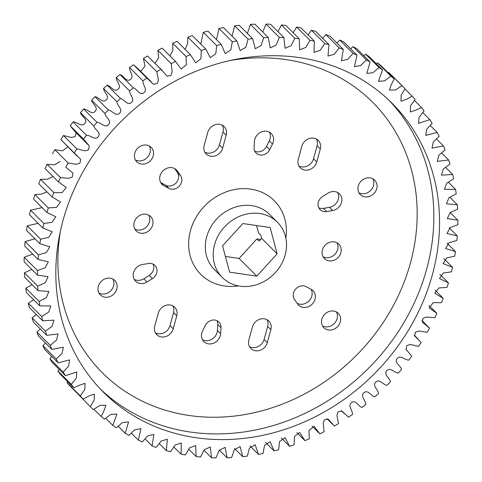 <?xml version="1.0" encoding="UTF-8"?>
<svg xmlns="http://www.w3.org/2000/svg" width="482" height="482" viewBox="0 0 482 482"><rect width="100%" height="100%" fill="white"/><g stroke="black" fill="none" stroke-linecap="round" stroke-linejoin="round"><path stroke-width="0.72" d="M239.934 286.151A39.018 34.162 134.9 0 0 280.886 265.124A39.018 34.162 134.9 0 0 277.415 222.214A39.018 34.162 134.9 0 0 259.798 213.532A39.018 34.162 134.9 0 0 218.846 234.559A39.018 34.162 134.9 0 0 222.316 277.469A39.018 34.162 134.9 0 0 239.934 286.151M364.898 196.867A10.194 8.929 -45.1 0 1 360.295 194.601A10.194 8.929 -45.1 0 1 359.391 183.389A10.194 8.929 -45.1 0 1 370.092 177.888A10.194 8.929 -45.1 0 1 374.695 180.16A10.194 8.929 -45.1 0 1 375.605 191.372A10.194 8.929 -45.1 0 1 364.898 196.867M372.857 178.798A10.194 8.929 -45.1 0 1 371.676 189.257A10.194 8.929 -45.1 0 1 361.693 193.674A10.194 8.929 -45.1 0 1 358.927 192.764M141.383 164.055A10.194 8.929 -45.1 0 1 136.78 161.783A10.194 8.929 -45.1 0 1 135.876 150.571A10.194 8.929 -45.1 0 1 146.576 145.076A10.194 8.929 -45.1 0 1 151.179 147.341A10.194 8.929 -45.1 0 1 152.089 158.56A10.194 8.929 -45.1 0 1 141.383 164.055M149.342 145.98A10.194 8.929 -45.1 0 1 148.161 156.445A10.194 8.929 -45.1 0 1 138.183 160.855A10.194 8.929 -45.1 0 1 135.412 159.952M180.563 175.605A8.845 7.742 -45.1 0 1 180.196 184.98A8.845 7.742 -45.1 0 1 171.285 189.167A8.845 7.742 -45.1 0 1 168.923 188.402L163.952 185.769A10.194 8.929 134.9 0 1 162.066 184.383A10.194 8.929 134.9 0 1 162.946 170.857A10.194 8.929 134.9 0 1 176.472 169.941A10.194 8.929 134.9 0 1 177.37 171.014L180.563 175.605L177.358 172.411A8.845 7.742 -45.1 0 1 176.99 181.786A8.845 7.742 -45.1 0 1 168.079 185.968A8.845 7.742 -45.1 0 1 165.718 185.202L160.747 182.57L163.952 185.769M210.815 156.264A10.194 8.929 134.9 0 0 222.636 148.131L226.185 135.159A10.194 8.929 -45.1 0 0 224.16 126.585A10.194 8.929 -45.1 0 0 214.839 124.82A10.194 8.929 -45.1 0 0 207.736 132.454L204.187 145.425A10.194 8.929 134.9 0 0 206.212 153.999A10.194 8.929 134.9 0 0 210.815 156.264M204.844 152.167A10.194 8.929 134.9 0 0 207.609 153.071A10.194 8.929 134.9 0 0 219.43 144.937L222.636 148.131M269.715 149.625A8.845 7.742 -45.1 0 1 260.111 154.993A8.845 7.742 -45.1 0 1 256.117 153.029A8.845 7.742 -45.1 0 1 254.068 147.329L254.454 141.365A10.194 8.929 134.9 0 1 260.931 132.128A10.194 8.929 134.9 0 1 271.215 133.496A10.194 8.929 134.9 0 1 272.499 144.016L269.715 149.625L266.51 146.432A8.845 7.742 -45.1 0 1 256.906 151.8A8.845 7.742 -45.1 0 1 254.785 151.155M304.925 170.086A10.194 8.929 134.9 0 0 316.746 161.952L320.295 148.98A10.194 8.929 -45.1 0 0 318.271 140.401A10.194 8.929 -45.1 0 0 308.95 138.635A10.194 8.929 -45.1 0 0 301.846 146.269L298.298 159.241A10.194 8.929 134.9 0 0 300.322 167.814A10.194 8.929 134.9 0 0 304.925 170.086M298.954 165.983A10.194 8.929 134.9 0 0 301.72 166.886A10.194 8.929 134.9 0 0 313.541 158.753L316.746 161.952M326.682 211.562A8.845 7.742 -45.1 0 1 324.103 211.598A8.845 7.742 -45.1 0 1 320.108 209.634A8.845 7.742 -45.1 0 1 322.675 196.469L328.031 193.137A10.194 8.929 134.9 0 1 339.473 193.872A10.194 8.929 134.9 0 1 341.081 203.675A10.194 8.929 134.9 0 1 332.658 210.538L326.682 211.562L323.476 208.363A8.845 7.742 -45.1 0 1 320.898 208.405A8.845 7.742 -45.1 0 1 318.777 207.76M333.671 311.023A10.194 8.929 134.9 0 0 322.97 316.517A10.194 8.929 134.9 0 0 323.874 327.73A10.194 8.929 134.9 0 0 328.477 330.001A10.194 8.929 134.9 0 0 339.183 324.507A10.194 8.929 134.9 0 0 338.274 313.294A10.194 8.929 134.9 0 0 333.671 311.023M322.506 325.898A10.194 8.929 134.9 0 0 325.278 326.802A10.194 8.929 134.9 0 0 335.255 322.392A10.194 8.929 134.9 0 0 336.436 311.926M110.155 278.21A10.194 8.929 134.9 0 0 99.455 283.705A10.194 8.929 134.9 0 0 100.358 294.918A10.194 8.929 134.9 0 0 104.968 297.183A10.194 8.929 134.9 0 0 115.668 291.688A10.194 8.929 134.9 0 0 114.758 280.476A10.194 8.929 134.9 0 0 110.155 278.21M98.991 293.086A10.194 8.929 134.9 0 0 101.762 293.99A10.194 8.929 134.9 0 0 111.74 289.574A10.194 8.929 134.9 0 0 112.921 279.114M208.447 343.853A10.194 8.929 134.9 0 0 220.599 333.713L220.991 327.748A8.845 7.742 134.9 0 0 218.942 322.048A8.845 7.742 134.9 0 0 205.338 325.446L202.561 331.062A10.194 8.929 134.9 0 0 203.838 341.581A10.194 8.929 134.9 0 0 208.447 343.853M202.47 339.75A10.194 8.929 134.9 0 0 205.242 340.654A10.194 8.929 134.9 0 0 217.394 330.519L217.786 324.549A8.845 7.742 134.9 0 0 217.069 320.723M255.502 350.757A10.194 8.929 134.9 0 0 267.317 342.624L270.866 329.652A10.194 8.929 134.9 0 0 268.848 321.078A10.194 8.929 134.9 0 0 259.527 319.313A10.194 8.929 134.9 0 0 252.423 326.947L248.875 339.918A10.194 8.929 134.9 0 0 250.893 348.492A10.194 8.929 134.9 0 0 255.502 350.757M249.531 346.654A10.194 8.929 134.9 0 0 252.297 347.564A10.194 8.929 134.9 0 0 264.112 339.43L267.661 326.459A10.194 8.929 134.9 0 0 267.01 319.717M161.392 336.942A10.194 8.929 134.9 0 0 173.207 328.808L176.755 315.837A10.194 8.929 134.9 0 0 174.731 307.263A10.194 8.929 134.9 0 0 165.416 305.498A10.194 8.929 134.9 0 0 158.313 313.125L154.764 326.097A10.194 8.929 134.9 0 0 156.783 334.671A10.194 8.929 134.9 0 0 161.392 336.942M155.415 332.839A10.194 8.929 134.9 0 0 158.186 333.749A10.194 8.929 134.9 0 0 170.001 325.609L173.55 312.637A10.194 8.929 134.9 0 0 172.893 305.901M140.184 283.47A10.194 8.929 134.9 0 0 147.022 281.94L152.384 278.608A8.845 7.742 134.9 0 0 154.951 265.443A8.845 7.742 134.9 0 0 148.372 263.515L142.401 264.54A10.194 8.929 134.9 0 0 133.978 271.402A10.194 8.929 134.9 0 0 135.581 281.205A10.194 8.929 134.9 0 0 140.184 283.47M134.213 279.373A10.194 8.929 134.9 0 0 136.978 280.277A10.194 8.929 134.9 0 0 143.823 278.747L149.179 275.415A8.845 7.742 134.9 0 0 153.071 264.118M303.19 307.402A10.194 8.929 134.9 0 0 313.89 301.907A10.194 8.929 134.9 0 0 312.987 290.694A10.194 8.929 134.9 0 0 311.107 289.308L306.136 286.676A8.845 7.742 134.9 0 0 295.719 289.007A8.845 7.742 134.9 0 0 294.496 299.473L297.689 304.058A10.194 8.929 134.9 0 0 298.587 305.136A10.194 8.929 134.9 0 0 303.19 307.402M297.123 303.25A10.194 8.929 134.9 0 0 299.985 304.208A10.194 8.929 134.9 0 0 309.968 299.792A10.194 8.929 134.9 0 0 311.149 289.333M334.237 241.868A10.194 8.929 134.9 0 0 323.536 247.362A10.194 8.929 134.9 0 0 324.44 258.575A10.194 8.929 134.9 0 0 329.043 260.846A10.194 8.929 134.9 0 0 339.744 255.346A10.194 8.929 134.9 0 0 338.84 244.133A10.194 8.929 134.9 0 0 334.237 241.868M323.073 256.743A10.194 8.929 134.9 0 0 325.838 257.647A10.194 8.929 134.9 0 0 335.821 253.231A10.194 8.929 134.9 0 0 337.002 242.771M146.01 214.231A10.194 8.929 134.9 0 0 135.309 219.726A10.194 8.929 134.9 0 0 136.219 230.944A10.194 8.929 134.9 0 0 140.822 233.21A10.194 8.929 134.9 0 0 151.523 227.715A10.194 8.929 134.9 0 0 150.619 216.502A10.194 8.929 134.9 0 0 146.01 214.231M134.852 229.107A10.194 8.929 134.9 0 0 137.617 230.016A10.194 8.929 134.9 0 0 147.6 225.6A10.194 8.929 134.9 0 0 148.781 215.141M299.659 57.641A204.199 178.768 134.9 0 0 85.35 167.694A204.199 178.768 134.9 0 0 103.491 392.252A204.199 178.768 134.9 0 0 195.692 437.674A204.199 178.768 134.9 0 0 410.001 327.621A204.199 178.768 134.9 0 0 391.866 103.064A204.199 178.768 134.9 0 0 299.659 57.641M215.996 457.9A223.708 195.849 -45.1 0 1 211.49 457.767L210.291 447.013L204.26 449.652L200.554 457.02A223.708 195.849 -45.1 0 1 196.12 456.544L195.662 445.537L189.565 447.886L185.377 454.966A223.708 195.849 -45.1 0 1 181.033 454.152L181.34 442.952L175.183 444.994L170.55 451.755A223.708 195.849 -45.1 0 1 166.32 450.61L167.393 439.265L161.199 440.994L156.15 447.398A223.708 195.849 -45.1 0 1 152.065 445.928L153.897 434.499L147.691 435.909L142.268 441.934A223.708 195.849 -45.1 0 1 138.34 440.138L140.943 428.685L134.743 429.763L128.971 435.373A223.708 195.849 -45.1 0 1 125.23 433.27L128.592 421.858L122.416 422.594L116.337 427.769A223.708 195.849 -45.1 0 1 112.806 425.371L116.915 414.056L110.788 414.436L104.443 419.153A223.708 195.849 -45.1 0 1 101.136 416.472L103.992 410.778L105.932 405.266L99.888 405.368L93.345 409.579A223.708 195.849 -45.1 0 1 90.285 406.633L94.237 400.06L94.327 394.083L88.821 396.017L83.115 399.102A223.708 195.849 -45.1 0 1 80.313 395.903L84.814 389.45L85.055 383.353L79.518 385.178L73.8 387.781A223.708 195.849 -45.1 0 1 71.276 384.341L76.252 378.135L76.831 371.977L65.456 375.671A223.708 195.849 -45.1 0 1 63.226 372.02L68.649 366.103L69.571 359.909L58.135 362.844A223.708 195.849 -45.1 0 1 56.207 359L62.051 353.414L63.317 347.203L51.875 349.378A223.708 195.849 -45.1 0 1 50.261 345.353L56.502 340.135L58.087 333.93L46.712 335.339A223.708 195.849 -45.1 0 1 45.416 331.17L52.032 326.344L53.93 320.168L42.669 320.807A223.708 195.849 -45.1 0 1 41.705 316.511L48.652 312.125L50.863 305.992L39.771 305.871A223.708 195.849 -45.1 0 1 39.144 301.473L46.393 297.551L48.899 291.483L38.036 290.61A223.708 195.849 -45.1 0 1 37.753 286.133L45.26 282.705L48.055 276.722L37.476 275.108A223.708 195.849 -45.1 0 1 37.536 270.577L45.266 267.673L48.333 261.786L38.09 259.449A223.708 195.849 -45.1 0 1 38.488 254.888L46.411 252.538L49.73 246.766L39.879 243.729A223.708 195.849 -45.1 0 1 40.615 239.162L48.676 237.379L52.237 231.734L42.826 228.028A223.708 195.849 -45.1 0 1 43.898 223.485L52.062 222.292L55.846 216.78L46.917 212.435A223.708 195.849 -45.1 0 1 48.321 207.947L56.551 207.362L60.521 201.988L52.134 197.042A223.708 195.849 -45.1 0 1 53.857 192.625L62.112 192.667L66.239 187.426L58.449 181.931A223.708 195.849 -45.1 0 1 60.479 177.611L68.721 178.292L72.33 177.033L72.969 173.171L65.817 167.188A223.708 195.849 -45.1 0 1 68.149 162.988L76.349 164.326L79.994 163.127L80.651 159.283L74.204 152.896A223.708 195.849 -45.1 0 1 76.819 148.842L84.971 150.866L88.658 149.649L89.224 145.817L83.555 139.135A223.708 195.849 -45.1 0 1 86.447 135.249C90.495 135.032 94.882 140.756 98.292 136.671C101.509 132.436 94.653 129.809 93.833 125.977A223.708 195.849 -45.1 0 1 96.978 122.283C100.991 122.368 104.889 128.465 108.564 124.609C112.059 120.584 105.486 117.421 104.968 113.499A223.708 195.849 -45.1 0 1 108.348 110.017C112.306 110.408 115.692 116.843 119.614 113.234C123.368 109.444 117.12 105.769 116.897 101.774A223.708 195.849 -45.1 0 1 120.5 98.521C124.374 99.214 127.236 105.95 131.381 102.612C135.37 99.081 129.477 94.9 129.562 90.869A223.708 195.849 -45.1 0 1 133.363 87.863C137.135 88.851 139.455 95.852 143.793 92.797C147.998 89.544 142.497 84.892 142.883 80.831A223.708 195.849 -45.1 0 1 146.865 78.096L153.409 84.223L157.24 83.573L158.427 79.916L156.795 71.734A223.708 195.849 -45.1 0 1 160.934 69.275L167.103 76.138L170.959 75.475L172.176 71.848L171.212 63.618A223.708 195.849 -45.1 0 1 175.484 61.455L181.196 68.98L186.377 64.781L186.058 56.533A223.708 195.849 -45.1 0 1 190.438 54.671L195.632 62.811L200.94 58.756L201.253 50.514A223.708 195.849 -45.1 0 1 205.712 48.971L210.327 57.671L215.773 53.797L216.701 45.597A223.708 195.849 -45.1 0 1 221.22 44.38L225.215 53.592L230.8 49.929L232.324 41.814A223.708 195.849 -45.1 0 1 236.879 40.928L240.217 50.604L245.928 47.164L248.031 39.181A223.708 195.849 -45.1 0 1 252.598 38.632L255.243 48.718L261.075 45.531L263.738 37.71A223.708 195.849 -45.1 0 1 268.287 37.506L270.221 47.953L276.162 45.031L279.355 37.415A223.708 195.849 -45.1 0 1 283.862 37.548L285.067 48.302L291.092 45.663L294.797 38.295A223.708 195.849 -45.1 0 1 299.238 38.771L299.69 49.779L305.793 47.429L309.974 40.349A223.708 195.849 -45.1 0 1 314.318 41.163L314.011 52.363L320.168 50.321L324.802 43.561A223.708 195.849 -45.1 0 1 329.031 44.706L327.959 56.051L334.153 54.321L339.201 47.917A223.708 195.849 -45.1 0 1 343.286 49.387L341.455 60.816L347.661 59.407L353.083 53.382A223.708 195.849 -45.1 0 1 357.011 55.177L354.415 66.63L360.614 65.552L366.38 59.943A223.708 195.849 -45.1 0 1 370.122 62.045L366.76 73.457L372.935 72.722L379.015 67.546A223.708 195.849 -45.1 0 1 382.545 69.944L378.436 81.259L384.564 80.88L390.908 76.162A223.708 195.849 -45.1 0 1 394.216 78.843L391.36 84.537L389.42 90.05L395.463 89.953L402.006 85.736A223.708 195.849 -45.1 0 1 405.067 88.682L401.114 95.255L401.024 101.232L406.537 99.298L412.243 96.213A223.708 195.849 -45.1 0 1 415.044 99.413L410.537 105.865L410.296 111.963L415.833 110.137L421.551 107.534A223.708 195.849 -45.1 0 1 424.076 110.974L419.099 117.18L418.527 123.338L429.896 119.644A223.708 195.849 -45.1 0 1 432.125 123.296L426.703 129.212L425.781 135.406L437.216 132.472A223.708 195.849 -45.1 0 1 439.144 136.316L433.3 141.901L432.041 148.113L443.476 145.938A223.708 195.849 -45.1 0 1 445.091 149.962L438.849 155.18L437.264 161.386L448.646 159.976A223.708 195.849 -45.1 0 1 449.935 164.145L443.326 168.971L441.422 175.147L452.688 174.508A223.708 195.849 -45.1 0 1 453.646 178.804L446.7 183.19L444.488 189.324L455.58 189.444A223.708 195.849 -45.1 0 1 456.207 193.842L448.959 197.765L446.453 203.832L457.316 204.705A223.708 195.849 -45.1 0 1 457.599 209.182L450.092 212.61L447.296 218.593L457.876 220.208A223.708 195.849 -45.1 0 1 457.822 224.739L450.086 227.643L447.019 233.529L457.261 235.867A223.708 195.849 -45.1 0 1 456.864 240.428L448.947 242.777L445.621 248.549L455.478 251.586A223.708 195.849 -45.1 0 1 454.737 256.153L446.675 257.936L443.115 263.582L452.526 267.287A223.708 195.849 -45.1 0 1 451.453 271.83L443.289 273.023L439.512 278.536L448.435 282.88A223.708 195.849 -45.1 0 1 447.031 287.368L438.801 287.953L434.83 293.327L443.217 298.274A223.708 195.849 -45.1 0 1 441.494 302.69L433.24 302.648L429.113 307.89L436.903 313.384A223.708 195.849 -45.1 0 1 434.872 317.704L426.63 317.023L423.021 318.283L422.383 322.145L429.534 328.128A223.708 195.849 -45.1 0 1 427.203 332.327L419.003 330.989L415.357 332.188L414.701 336.032L421.154 342.419A223.708 195.849 -45.1 0 1 418.533 346.474L410.381 344.449L406.694 345.666L406.127 349.498L411.797 356.18A223.708 195.849 -45.1 0 1 408.905 360.066C404.856 360.283 400.47 354.559 397.06 358.644C393.842 362.88 400.699 365.507 401.524 369.339A223.708 195.849 -45.1 0 1 398.373 373.032C394.366 372.948 390.468 366.85 386.787 370.706C383.292 374.731 389.866 377.894 390.39 381.816A223.708 195.849 -45.1 0 1 387.004 385.299C383.051 384.907 379.659 378.472 375.737 382.081C371.99 385.871 378.237 389.546 378.454 393.541A223.708 195.849 -45.1 0 1 374.851 396.794C370.977 396.102 368.115 389.366 363.976 392.703C359.982 396.234 365.874 400.415 365.79 404.446A223.708 195.849 -45.1 0 1 361.988 407.453C358.216 406.465 355.903 399.464 351.559 402.518C347.353 405.772 352.854 410.423 352.469 414.484A223.708 195.849 -45.1 0 1 348.486 417.219L341.949 411.092L338.111 411.742L336.924 415.4L338.557 423.582A223.708 195.849 -45.1 0 1 334.424 426.04L328.248 419.177L324.398 419.84L323.175 423.467L324.139 431.697A223.708 195.849 -45.1 0 1 319.867 433.86L314.156 426.335L308.974 430.534L309.293 438.783A223.708 195.849 -45.1 0 1 304.913 440.644L299.726 432.505L294.418 436.559L294.104 444.802A223.708 195.849 -45.1 0 1 289.64 446.344L285.025 437.644L279.578 441.518L278.65 449.718A223.708 195.849 -45.1 0 1 274.131 450.935L270.137 441.723L264.558 445.386L263.027 453.502A223.708 195.849 -45.1 0 1 258.473 454.387L255.141 444.711L249.423 448.152L247.32 456.135A223.708 195.849 -45.1 0 1 242.753 456.683L240.108 446.597L234.276 449.784L231.613 457.605A223.708 195.849 -45.1 0 1 227.064 457.81L225.13 447.362L219.196 450.284L215.996 457.9M203.988 450.284L211.49 457.767M219.274 450.043L227.064 457.81M234.577 448.531L242.753 456.683M249.929 445.862L258.473 454.387M265.48 442.307L274.131 450.935M281.235 437.963L289.64 446.344M296.864 432.613L304.913 440.644M312.083 426.1L319.867 433.86M436.903 313.384L429.016 305.516M443.217 298.274L435.029 290.11M448.435 282.88L439.891 274.36M452.526 267.287L443.88 258.665M455.478 251.586L447.055 243.187M457.261 235.867L449.254 227.878M457.876 220.208L450.212 212.568M457.316 204.705L449.911 197.325M455.58 189.444L448.368 182.25M452.688 174.508L445.609 167.447M448.646 159.976L441.645 152.999M443.476 145.938L436.517 138.997M437.216 132.472L430.239 125.513M429.896 119.644L422.859 112.631M421.551 107.534L414.412 100.413M412.243 96.213L404.94 88.929M402.006 85.736L388.655 72.421A223.708 195.849 134.9 0 1 391.715 75.367L405.067 88.682M388.655 72.421L388.094 72.74M390.908 76.162L377.557 62.847A223.708 195.849 134.9 0 1 380.864 65.528L394.216 78.843M377.557 62.847L376.285 63.702M379.015 67.546L365.663 54.231A223.708 195.849 134.9 0 1 369.194 56.629L382.545 69.944M365.663 54.231L363.771 55.713M366.38 59.943L353.029 46.627A223.708 195.849 134.9 0 1 356.77 48.73L370.122 62.045M353.029 46.627L350.625 48.809M353.083 53.382L339.732 40.066A223.708 195.849 134.9 0 1 343.66 41.862L357.011 55.177M339.732 40.066L336.906 43.025M339.201 47.917L325.85 34.602A223.708 195.849 134.9 0 1 329.935 36.072L343.286 49.387M325.85 34.602L322.699 38.397M324.802 43.561L311.45 30.246A223.708 195.849 134.9 0 1 315.68 31.39L329.031 44.706M311.45 30.246L308.094 34.951M309.974 40.349L296.623 27.034A223.708 195.849 134.9 0 1 300.967 27.848L314.318 41.163M296.623 27.034L293.164 32.716M294.797 38.295L281.446 24.98A223.708 195.849 134.9 0 1 285.88 25.456L299.238 38.771M281.446 24.98L278.012 31.716M279.355 37.415L266.004 24.1A223.708 195.849 134.9 0 1 270.51 24.233L283.862 37.548M266.004 24.1L262.726 31.957M263.738 37.71L250.387 24.395A223.708 195.849 134.9 0 1 254.936 24.19L268.287 37.506M250.387 24.395L247.423 33.469M248.031 39.181L234.68 25.865A223.708 195.849 134.9 0 1 239.247 25.317L252.598 38.632M234.68 25.865L232.071 36.138M232.324 41.814L218.973 28.498A223.708 195.849 134.9 0 1 223.528 27.613L236.879 40.928M218.973 28.498L216.52 39.693M216.701 45.597L203.35 32.282A223.708 195.849 134.9 0 1 207.869 31.065L221.22 44.38M203.35 32.282L200.765 44.037M201.253 50.514L187.896 37.198A223.708 195.849 134.9 0 1 192.36 35.656L205.712 48.971M187.896 37.198L187.54 43.916L185.136 49.387M186.058 56.533L172.707 43.217A223.708 195.849 134.9 0 1 177.087 41.356L190.438 54.671M172.707 43.217L172.899 50.357L169.917 55.9M171.212 63.618L157.861 50.303A223.708 195.849 134.9 0 1 162.133 48.14L175.484 61.455M157.861 50.303L158.674 57.798L155.065 63.359M162.512 70.782L147.576 55.96L160.934 69.275M156.795 71.734L143.443 58.418L144.955 66.203L140.702 71.384M147.576 55.96A223.708 195.849 134.9 0 0 143.443 58.418M151.336 81.988L137.985 68.673L133.514 64.781L146.865 78.096M142.883 80.831L129.531 67.516C129.146 71.577 134.647 76.228 130.441 79.482C126.097 82.536 123.784 75.535 120.012 74.547L133.363 87.863M133.514 64.781A223.708 195.849 134.9 0 0 129.531 67.516M129.562 90.869L116.21 77.554C116.126 81.585 122.018 85.766 118.024 89.297C113.885 92.634 111.023 85.898 107.149 85.206L120.5 98.521M120.012 74.547A223.708 195.849 134.9 0 0 116.21 77.554M116.897 101.774L103.546 88.459C103.763 92.454 110.01 96.129 106.263 99.919C102.341 103.528 98.949 97.093 94.996 96.701L108.348 110.017M107.149 85.206A223.708 195.849 134.9 0 0 103.546 88.459M104.968 113.499L91.61 100.184C92.134 104.106 98.708 107.269 95.213 111.294C91.532 115.15 87.634 109.053 83.627 108.968L96.978 122.283M94.996 96.701A223.708 195.849 134.9 0 0 91.61 100.184M93.833 125.977L80.476 112.661C81.301 116.493 88.158 119.12 84.94 123.356C81.53 127.441 77.144 121.717 73.095 121.934L86.447 135.249M83.627 108.968A223.708 195.849 134.9 0 0 80.476 112.661M83.555 139.135L70.203 125.82L75.084 131.743L88.441 145.058M73.095 121.934A223.708 195.849 134.9 0 0 70.203 125.82M76.126 132.779L75.126 136.599L71.438 137.484L63.467 135.526L76.819 148.842M74.204 152.896L60.846 139.581L77.265 156.264M63.467 135.526A223.708 195.849 134.9 0 0 60.846 139.581M67.848 146.871L62.473 150.878L54.797 149.673L68.149 162.988M54.797 149.673A223.708 195.849 134.9 0 0 52.466 153.872M60.081 161.47L54.49 164.832L47.128 164.296L60.479 177.611M58.449 181.931L45.097 168.616A223.708 195.849 134.9 0 1 47.128 164.296M52.984 176.484L47.489 179.25L40.506 179.31L53.857 192.625M52.134 197.042L38.783 183.726A223.708 195.849 134.9 0 1 40.506 179.31M46.971 191.89L41.488 194.059L34.969 194.632L48.321 207.947M46.917 212.435L33.565 199.12A223.708 195.849 134.9 0 1 34.969 194.632M42.109 207.64L30.547 210.17L43.898 223.485M42.826 228.028L29.474 214.713A223.708 195.849 134.9 0 1 30.547 210.17M38.12 223.335L27.263 225.847L40.615 239.162M39.879 243.729L26.522 230.414A223.708 195.849 134.9 0 1 27.263 225.847M34.945 238.813L25.136 241.572L38.488 254.888M38.09 259.449L24.739 246.133A223.708 195.849 134.9 0 1 25.136 241.572M32.746 254.122L24.178 257.261L37.536 270.577M37.476 275.108L24.124 261.792A223.708 195.849 134.9 0 1 24.178 257.261M31.788 269.432L24.401 272.818L37.753 286.133M38.036 290.61L24.684 277.295A223.708 195.849 134.9 0 1 24.401 272.818M32.089 284.675L25.793 288.158L39.144 301.473M39.771 305.871L26.42 292.556A223.708 195.849 134.9 0 1 25.793 288.158M33.632 299.75L28.354 303.196L41.705 316.511M42.669 320.807L29.312 307.492A223.708 195.849 134.9 0 1 28.354 303.196M36.391 314.553L32.065 317.855L45.416 331.17M46.712 335.339L33.354 322.024A223.708 195.849 134.9 0 1 32.065 317.855M40.355 329.001L36.909 332.038L50.261 345.353M51.875 349.378L38.524 336.062A223.708 195.849 134.9 0 1 36.909 332.038M45.483 343.003L42.856 345.684L56.207 359M58.135 362.844L44.784 349.528A223.708 195.849 134.9 0 1 42.856 345.684M51.761 356.487L49.875 358.704L63.226 372.02M65.456 375.671L52.104 362.356A223.708 195.849 134.9 0 1 49.875 358.704M59.141 369.369L57.924 371.026L71.276 384.341M73.8 387.781L60.449 374.466A223.708 195.849 134.9 0 1 57.924 371.026M67.588 381.587L66.956 382.588L80.313 395.903M83.115 399.102L69.757 385.787A223.708 195.849 134.9 0 1 66.956 382.588M77.06 393.071L90.285 406.633M93.906 409.26L101.136 416.472M105.715 418.298L112.806 425.371M118.229 426.287L125.23 433.27M131.375 433.191L138.34 440.138M145.094 438.975L152.065 445.928M159.301 443.603L166.32 450.61M173.906 447.049L181.033 454.152M188.836 449.284L196.12 456.544M337.635 192.511A10.194 8.929 134.9 0 1 329.453 207.338L323.476 208.363M222.323 125.224A10.194 8.929 -45.1 0 1 222.979 131.966L219.43 144.937M174.731 168.634L177.358 172.411M269.378 132.134A10.194 8.929 134.9 0 1 269.293 140.816L266.51 146.432M316.433 139.039A10.194 8.929 -45.1 0 1 317.09 145.781L313.541 158.753M256.593 225.552L258.539 232.89L260.732 235.071L261.599 238.349L259.075 241.121L256.882 238.939L260.569 239.482M222.588 245.838L229.577 272.143L256.858 276.144L277.144 253.845L270.155 227.54L242.874 223.534L222.588 245.838M225.407 256.448L239.126 258.466L256.858 276.144M239.126 258.466L256.882 238.939M261.599 238.349L277.144 253.845M238.397 285.886A52.026 45.549 -45.1 0 1 224.287 285.953A52.026 45.549 -45.1 0 1 190.474 230.631A52.026 45.549 -45.1 0 1 250.773 189.125A52.026 45.549 -45.1 0 1 285.88 238.271M277.415 222.214L269.528 214.345A39.018 34.162 134.9 0 0 251.911 205.669A39.018 34.162 134.9 0 0 210.959 226.697A39.018 34.162 134.9 0 0 214.43 269.607L222.316 277.469M217.394 330.519L220.599 333.713M264.112 339.43L267.317 342.624M170.001 325.609L173.207 328.808M143.823 278.747L147.022 281.94M388.98 100.262A204.199 178.768 -45.1 0 1 403.145 323.904A204.199 178.768 -45.1 0 1 189.998 431.993A204.199 178.768 -45.1 0 1 100.678 389.372M60.533 230.432A191.191 167.381 134.9 0 0 188.86 415.454A191.191 167.381 134.9 0 0 410.459 262.925A191.191 167.381 134.9 0 0 286.2 59.623A191.191 167.381 134.9 0 0 229.926 60.563M165.718 185.202L168.923 188.402M175.394 169.043L177.37 171.014M222.979 131.966L226.185 135.159M269.293 140.816L272.499 144.016M317.09 145.781L320.295 148.98M329.453 207.338L332.658 210.538M217.786 324.549L220.991 327.748M267.661 326.459L270.866 329.652M173.55 312.637L176.755 315.837M149.179 275.415L152.384 278.608M326.935 418.641L332.845 424.534M341.298 410.616L344.015 413.327M405.874 349.221L406.916 350.257M414.152 335.129L418.087 339.051M421.919 320.53L429.257 327.844"/></g></svg>
